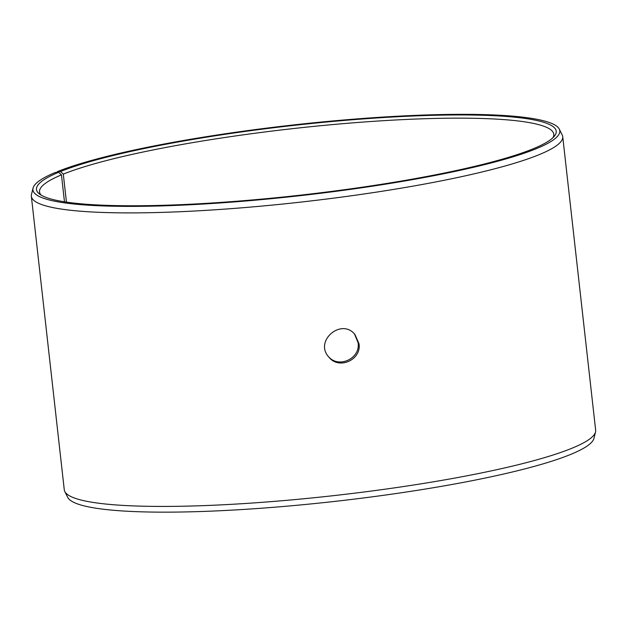 <?xml version="1.0" encoding="UTF-8"?>
<svg xmlns="http://www.w3.org/2000/svg" width="627" height="627" viewBox="0 0 627 627"><rect width="100%" height="100%" fill="white"/><g stroke="black" fill="none" stroke-linecap="round" stroke-linejoin="round"><path stroke-width="0.94" d="M64.471 201.816L61.446 174.886L58.632 172.292A261.49 35.034 -6.4 0 0 39.407 193.947A261.49 35.034 -6.4 0 0 300.255 195.177A261.49 35.034 -6.4 0 0 554.354 136.184A261.49 35.034 -6.4 0 0 367.438 118.621A261.49 35.034 -6.4 0 0 60.505 171.524L57.253 171.68L57.104 172.37M61.446 174.886A258.732 34.665 -6.4 0 0 39.54 191.917A258.732 34.665 -6.4 0 0 41.116 195.107M552.943 137.697A258.732 34.665 -6.4 0 0 553.774 134.241A258.732 34.665 -6.4 0 0 350.07 123.08A258.732 34.665 -6.4 0 0 63.296 174.126L60.505 171.524M58.632 172.292L55.356 172.456A265.096 35.52 -6.4 0 0 33.035 188.139A265.096 35.52 -6.4 0 0 300.309 195.655A265.096 35.52 -6.4 0 0 559.276 129.107A265.096 35.52 -6.4 0 0 344.725 119.906A265.096 35.52 -6.4 0 0 57.253 171.68M33.035 188.139L31.475 194.488A267.353 35.825 -6.4 0 0 31.35 196.275A267.353 35.825 -6.4 0 0 301.031 202.074A267.353 35.825 -6.4 0 0 562.725 136.67A267.353 35.825 -6.4 0 0 562.207 134.962L559.276 129.107M31.35 196.275L64.275 489.805A267.353 35.825 -6.4 0 0 64.793 491.521L67.724 497.368A265.096 35.52 -6.4 0 0 334.606 501.42A265.096 35.52 -6.4 0 0 593.965 438.344L595.525 431.987A267.353 35.825 -6.4 0 0 595.65 430.2L562.725 136.67M64.793 491.521A267.353 35.825 -6.4 0 0 333.956 495.604A267.353 35.825 -6.4 0 0 595.525 431.987M66.438 202.113L63.296 174.126M328.532 356.685C338.784 368.825 360.752 358.37 358.08 342.679L354.506 334.026M359.005 343.737C361.755 359.726 338.948 370.079 328.979 357.225C313.665 341.292 341.48 317.442 354.976 334.552L359.005 343.737"/></g></svg>
